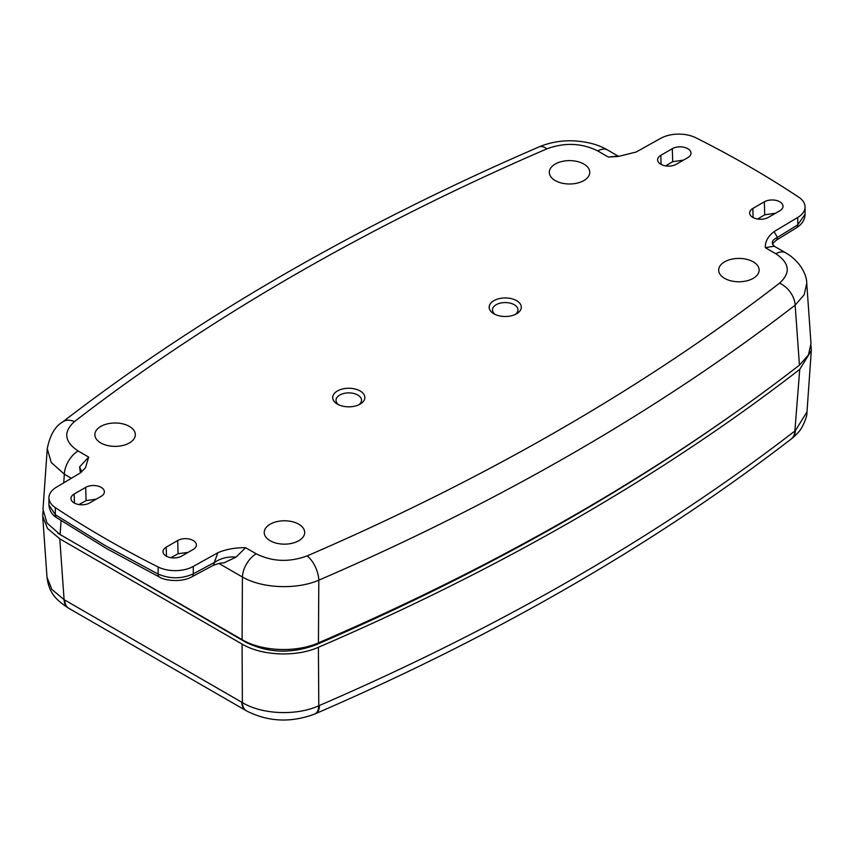 <?xml version="1.0" encoding="UTF-8"?>
<svg xmlns="http://www.w3.org/2000/svg" width="854" height="854" viewBox="0 0 854 854"><rect width="100%" height="100%" fill="white"/><g stroke="black" fill="none" stroke-linecap="round" stroke-linejoin="round"><path stroke-width="1.28" d="M493.868 313.781L493.868 313.781A16.066 9.277 180 0 1 493.868 300.661A16.066 9.277 180 0 1 516.595 300.661A16.066 9.277 180 0 1 516.595 313.781A16.066 9.277 180 0 1 493.868 313.781M515.282 314.453A12.757 7.366 0 0 0 517.983 310.013A12.757 7.366 0 0 0 514.247 304.718A12.757 7.366 0 0 0 500.273 303.138A12.757 7.366 0 0 0 492.47 310.013A12.757 7.366 0 0 0 495.171 314.453M337.405 404.113L337.405 404.113A16.066 9.277 180 0 1 337.405 390.983A16.066 9.277 180 0 1 360.132 390.983A16.066 9.277 180 0 1 360.132 404.113A16.066 9.277 180 0 1 337.405 404.113M358.829 404.785A12.757 7.366 0 0 0 361.53 400.345A12.757 7.366 0 0 0 357.794 395.039A12.757 7.366 0 0 0 343.82 393.459A12.757 7.366 0 0 0 336.017 400.345A12.757 7.366 0 0 0 338.718 404.785M80.361 472.892L79.625 466.871L88.699 457.103L85.411 467.96L79.977 473.127L56.247 487.324A26.026 15.03 0 0 0 48.934 497.765A26.026 15.03 0 0 0 55.318 507.618A1041.101 601.077 0 0 0 104.925 538.33A1041.101 601.077 0 0 0 158.118 566.971A26.026 15.03 0 0 0 193.282 566.437L193.282 573.835A6.512 3.758 -118.3 0 1 191.84 576.856C180.397 583.165 163.231 580.015 159.463 577.069L106.27 548.396L56.642 517.695C51.977 514.855 49.415 510.607 48.934 504.96L55.318 514.738L104.925 545.418L158.118 574.091C170.074 579.087 181.795 579.001 193.282 573.835L214.301 562.53C221.058 558.121 228.296 556.328 236.003 557.15L223.769 562.946C221.56 562.701 217.919 563.565 212.859 565.551L212.859 565.551A6.512 3.758 -118.3 0 0 214.301 562.53L217.855 552.73C225.99 549.261 235.245 547.585 245.621 547.702L236.003 557.15M752.833 217.396A10.953 6.32 0 0 0 768.322 217.396L779.819 210.757A10.953 6.32 0 0 0 783.022 206.433A10.953 6.32 0 0 0 776.393 200.476A10.953 6.32 0 0 0 764.341 201.811L752.833 208.451A10.953 6.32 0 0 0 749.631 213.084A10.953 6.32 0 0 0 752.833 217.396M660.815 164.267A10.953 6.32 0 0 0 676.304 164.267L687.801 157.627A10.953 6.32 0 0 0 691.003 153.314A10.953 6.32 0 0 0 684.374 147.347A10.953 6.32 0 0 0 672.311 148.681L660.815 155.321A10.953 6.32 0 0 0 657.612 159.954A10.953 6.32 0 0 0 660.815 164.267M74.181 502.953A10.953 6.32 0 0 0 89.659 502.953L101.167 496.313A10.953 6.32 0 0 0 104.369 492A10.953 6.32 0 0 0 97.74 486.033A10.953 6.32 0 0 0 85.678 487.378L74.181 494.018A10.953 6.32 0 0 0 70.967 498.64A10.953 6.32 0 0 0 74.181 502.953M166.199 556.082A10.953 6.32 0 0 0 181.688 556.082L193.185 549.442A10.953 6.32 0 0 0 196.388 545.13A10.953 6.32 0 0 0 189.759 539.162A10.953 6.32 0 0 0 177.696 540.507L166.199 547.147A10.953 6.32 0 0 0 162.997 551.769A10.953 6.32 0 0 0 166.199 556.082M298.761 524.207A20.229 11.678 0 0 0 276.6 521.698A20.229 11.678 0 0 0 264.228 532.608A20.229 11.678 0 0 0 270.152 540.721A20.229 11.678 0 0 0 292.089 543.283A20.229 11.678 0 0 0 304.686 532.608A20.229 11.678 0 0 0 298.761 524.207M753.217 261.826A20.229 11.678 0 0 0 731.045 259.328A20.229 11.678 0 0 0 718.673 270.238A20.229 11.678 0 0 0 724.598 278.351A20.229 11.678 0 0 0 746.535 280.913A20.229 11.678 0 0 0 759.142 270.238A20.229 11.678 0 0 0 753.217 261.826M583.848 164.043A20.229 11.678 0 0 0 561.686 161.545A20.229 11.678 0 0 0 549.303 172.455A20.229 11.678 0 0 0 555.228 180.568A20.229 11.678 0 0 0 577.165 183.13A20.229 11.678 0 0 0 589.772 172.455A20.229 11.678 0 0 0 583.848 164.043M129.402 426.424A20.229 11.678 0 0 0 107.23 423.915A20.229 11.678 0 0 0 94.858 434.825A20.229 11.678 0 0 0 100.783 442.938A20.229 11.678 0 0 0 122.72 445.5A20.229 11.678 0 0 0 135.327 434.825A20.229 11.678 0 0 0 129.402 426.424M785.627 252.805C800.881 261.463 807.019 275.991 806.742 283.336L804.169 294.779L795.149 305.166A2355.3 1359.824 180 0 1 318.809 580.176L318.446 642.848A2358.513 1361.682 0 0 0 799.44 365.149L795.149 305.166A19.525 12.767 -127.7 0 0 779.531 283.176C790.9 272.864 789.683 263.064 775.87 253.777A19.525 11.273 120 0 1 785.627 252.805L774.215 246.208L765.301 247.671C765.099 241.671 768.002 236.334 774.023 231.637L797.753 217.45A26.026 15.03 0 0 0 805.066 207.01A26.026 15.03 0 0 0 798.682 197.146A1041.101 601.077 0 0 0 695.882 137.793A26.026 15.03 0 0 0 660.718 138.327L636.145 152.033L618.445 156.442L608.379 157.072L617.997 156.036M618.467 156.293L607.568 149.994A19.525 11.273 120 0 0 597.8 150.966C581.745 142.992 564.772 142.287 546.87 148.852A19.525 9.543 -113.3 0 0 539.13 146.867L539.13 146.867C357.666 225.285 198.801 317.026 62.534 422.079L62.534 422.079C55.04 426.359 49.948 435.241 47.258 448.724L42.999 509.326L46.959 522.979L60.09 534.572L242.098 639.657L242.408 577.005L219.008 563.501M546.87 148.852A2335.797 1348.562 0 0 0 74.469 421.588C63.1 431.9 64.317 441.699 78.13 450.997A19.525 11.273 120 0 0 64.338 474.205L51.219 462.42L47.258 448.734M193.282 566.437L217.855 552.73M245.621 547.702L256.2 553.798C272.245 561.772 289.228 562.476 307.13 555.911A2335.797 1348.562 0 0 0 779.531 283.176M307.13 555.911A19.525 9.543 -113.3 0 1 318.809 580.176C296.455 589.922 261.986 588.449 242.408 577.005A19.525 11.273 120 0 1 256.2 553.798M318.446 642.848C296.167 652.84 261.708 651.442 242.098 639.657M806.742 283.336L811.001 343.586L808.439 354.933L799.44 365.149M74.469 421.588A19.525 12.767 -127.7 0 0 62.534 422.079M78.942 504.575L86.073 500.604L96.182 499.195M170.96 557.694L178.091 553.734L188.2 552.324M683.488 160.114L672.696 161.673L665.65 165.889M775.507 213.244L764.725 214.802L757.679 219.019M774.375 246.326C770.788 243.123 771.813 240.155 777.45 237.391L797.753 224.837L805.066 214.215L805.066 207.01M79.625 466.871L81.749 471.931M805.066 214.215C804.852 219.788 802.002 224.303 796.494 227.762L776.201 240.316A6.512 3.758 -121.7 0 0 777.45 237.391L774.023 231.637M68.395 608.048A19.525 11.198 -59.7 0 1 68.042 607.856C56.46 600.138 49.062 593.423 47.013 577.304L51.88 589.441L64.093 599.657L242.387 702.596C261.964 714.531 296.434 716.004 318.788 705.767L319.492 705.457A2355.481 1359.931 0 0 0 574.23 578.073A2355.481 1359.931 0 0 0 794.871 431.003L799.739 369.387L811.3 350.567L811.033 345.71M42.967 511.461L42.7 516.339L47.568 528.509L59.791 538.842L64.093 599.657A19.525 11.198 -59.7 0 0 68.042 607.856L68.736 608.261A19.525 11.273 -60 0 1 64.712 600.01M794.871 431.003A19.525 12.767 52.3 0 1 791.178 439.02L791.786 438.55A19.525 12.693 52 0 0 795.394 430.597L806.987 411.884L811.3 350.567M799.739 369.387A2358.748 1361.81 180 0 1 318.414 647.279L318.788 705.767A19.525 9.618 -113 0 1 314.752 714.008L314.752 714.008C290.894 722.954 268.145 721.908 246.507 710.891L246.507 710.891A19.525 11.348 -60.3 0 1 242.387 702.596L242.077 644.087C261.623 655.819 296.071 657.302 318.414 647.279M242.077 644.087L59.791 538.842M734.557 413.112A2353.87 1358.992 180 0 1 573.087 516.414A2353.87 1358.992 180 0 1 315.5 645.016C290.915 654.015 267.59 653.032 245.525 642.091L57.837 533.195M806.987 411.884C807.179 415.556 805.365 420.926 801.543 427.993C800.017 430.811 796.771 434.334 791.786 438.55A19.525 12.693 52 0 1 791.477 438.775M159.463 577.069A6.512 3.48 -63.3 0 1 158.118 574.091L158.118 566.971M55.318 507.618L55.318 514.738A6.512 4.014 -56.5 0 0 56.642 517.695M247.019 642.913L246.987 642.187M314.251 645.539L314.283 644.492M608.379 157.072L597.8 150.966M78.13 450.997L88.699 457.103M775.87 253.777L765.301 247.671M71.384 478.272L64.338 474.205L63.73 482.852M61.072 520.62L60.09 534.572M166.199 547.147L166.466 556.232M74.181 494.018L74.447 503.102M796.494 227.762A6.512 3.758 -121.7 0 0 797.753 224.837L797.753 217.45M764.341 201.811L764.725 214.802M672.311 148.681L672.696 161.673M660.815 155.321L661.081 164.416M752.833 208.451L753.1 217.546M85.678 487.378L86.073 500.604M177.696 540.507L178.091 553.734M315.147 713.827A19.525 9.543 -113.4 0 0 315.553 713.666A19.525 9.543 -113.4 0 0 319.492 705.457M246.165 710.677A19.525 11.273 -60 0 1 245.803 710.485A19.525 11.273 -60 0 1 241.778 702.244M607.568 149.994C598.633 144.689 587.36 141.647 573.717 140.857C561.494 140.355 549.965 142.362 539.13 146.867M48.934 504.96L48.934 497.765M776.201 240.316C770.201 245.664 773.607 244.148 774.247 246.23M191.84 576.856L212.859 565.551M47.013 577.304L42.7 516.339M791.178 439.02C723.541 491.21 649.883 540.315 570.194 586.324C490.527 632.312 405.65 674.756 315.553 713.666L314.752 714.008M246.507 710.891L68.736 608.261"/></g></svg>
